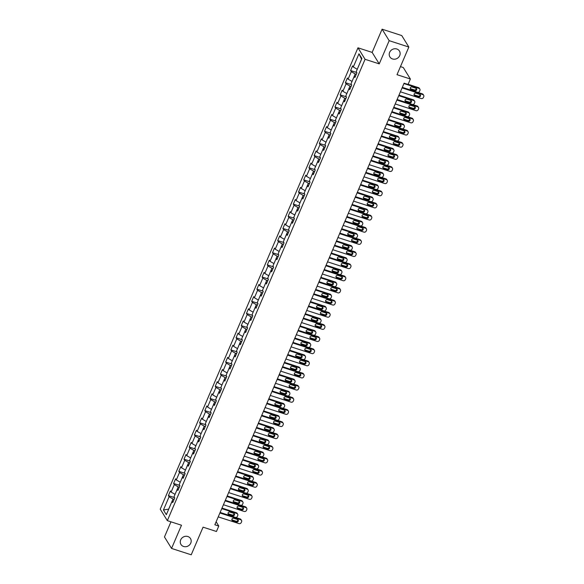 <?xml version="1.0" encoding="UTF-8"?>
<svg xmlns="http://www.w3.org/2000/svg" width="584" height="584" viewBox="0 0 584 584"><rect width="100%" height="100%" fill="white"/><g stroke="black" fill="none" stroke-linecap="round" stroke-linejoin="round"><path stroke-width="0.88" d="M187.858 536.514A5.606 5.095 -31.7 0 1 190.493 538.55A5.606 5.095 -31.7 0 1 189.8 544.646A5.606 5.095 -31.7 0 1 183.588 546.478A5.606 5.095 -31.7 0 1 180.96 544.441A5.606 5.095 -31.7 0 1 181.653 538.346A5.606 5.095 -31.7 0 1 187.858 536.514M396.813 48.998A5.606 5.095 -31.7 0 1 399.441 51.034A5.606 5.095 -31.7 0 1 398.748 57.13A5.606 5.095 -31.7 0 1 392.536 58.962A5.606 5.095 -31.7 0 1 389.908 56.925A5.606 5.095 -31.7 0 1 390.601 50.83A5.606 5.095 -31.7 0 1 396.813 48.998M170.951 521.819L164.462 536.959L171.55 548.434L191.223 554.8L203.071 527.162L216.445 531.491L218.781 526.038L216.138 521.76M357.977 47.815L160.242 509.175L167.331 520.651L365.073 59.298L357.977 47.815L372.147 52.399L379.235 63.875L389.178 40.676L382.089 29.2L372.147 52.399M382.089 29.2L401.755 35.566L408.851 47.041L397.003 74.679L410.377 79.008L403.288 67.532L400.456 66.612M389.178 40.676L408.851 47.041M173.251 501.349L172.017 501.466L172.718 502.598L174.718 497.926L174.017 496.794L177.222 489.319L177.923 490.45L179.923 485.779L179.222 484.647L182.427 477.179L183.128 478.311L185.128 473.639L184.427 472.507L187.632 465.032L188.333 466.163L190.333 461.491L189.639 460.36L192.837 452.885L193.538 454.016L195.538 449.344L194.844 448.213L198.042 440.738L198.743 441.876L200.743 437.204L200.049 436.073L203.247 428.598L203.947 429.729L205.955 425.057L205.254 423.926L208.459 416.45L209.152 417.582L211.16 412.91L210.459 411.778L213.664 404.303L214.357 405.435L216.365 400.77L215.664 399.631L218.869 392.163L219.562 393.295L221.57 388.623L220.869 387.491L224.073 380.016L224.774 381.148L226.774 376.476L226.074 375.344L229.278 367.869L229.979 369L231.979 364.328L231.279 363.197L234.483 355.722L235.184 356.861L237.184 352.188L236.483 351.057L239.688 343.582L240.389 344.713L242.389 340.041L241.688 338.91L244.893 331.435L245.594 332.566L247.594 327.894L246.893 326.763L250.098 319.287L250.799 320.419L252.799 315.754L252.098 314.615L255.303 307.147L256.004 308.279L258.004 303.607L257.303 302.476L260.508 295L261.209 296.132L263.209 291.46L262.508 290.328L265.713 282.853L266.413 283.985L268.414 279.313L267.72 278.181L270.918 270.713L271.618 271.845L273.619 267.173L272.925 266.041L276.123 258.566L276.823 259.697L278.823 255.026L278.13 253.894L281.327 246.419L282.028 247.55L284.036 242.878L283.335 241.747L286.54 234.272L287.233 235.41L289.241 230.738L288.54 229.607L291.744 222.132L292.438 223.263L294.445 218.591L293.745 217.46L296.949 209.984L297.643 211.116L299.65 206.444L298.95 205.312L302.154 197.837L302.855 198.969L304.855 194.304L304.154 193.165L307.359 185.697L308.06 186.829L310.06 182.157L309.359 181.025L312.564 173.55L313.265 174.682L315.265 170.01L314.564 168.878L317.769 161.403L318.47 162.535L320.47 157.862L319.769 156.731L322.974 149.256L323.675 150.395L325.675 145.723L324.974 144.591L328.179 137.116L328.88 138.247L330.88 133.575L330.179 132.444L333.384 124.969L334.084 126.1L336.085 121.428L335.384 120.297L338.589 112.822L339.289 113.953L341.29 109.288L340.589 108.15L343.793 100.682L344.494 101.813L346.494 97.141L345.801 96.01L348.998 88.534L349.699 89.666L351.699 84.994L351.006 83.862L354.203 76.387L354.904 77.519L356.904 72.847L356.211 71.715L361.883 58.48L358.97 53.765L361.547 59.137L357.255 69.277M172.017 501.466L166.345 514.701L163.432 509.985L169.105 496.75L168.404 495.619L174.514 497.597M358.97 53.765L353.298 66.999L352.597 65.868L350.597 70.54L351.291 71.671L348.093 79.147L347.392 78.015L345.392 82.687L346.086 83.819L342.888 91.294L342.188 90.162L340.18 94.834L340.881 95.966L337.676 103.441L336.983 102.302L334.975 106.974L335.676 108.106L332.471 115.581L331.778 114.449L329.77 119.121L330.471 120.253L327.266 127.728L326.573 126.597L324.565 131.269L325.266 132.4L322.061 139.875L321.361 138.744L319.36 143.408L320.061 144.547L316.856 152.015L316.156 150.884L314.156 155.556L314.856 156.687L311.652 164.162L310.951 163.031L308.951 167.703L309.651 168.834L306.447 176.31L305.746 175.178L303.746 179.85L304.447 180.982L301.242 188.449L300.541 187.318L298.541 191.99L299.242 193.121L296.037 200.597L295.336 199.465L293.336 204.137L294.037 205.269L290.832 212.744L290.131 211.612L288.131 216.284L288.832 217.416L285.627 224.891L284.926 223.76L282.926 228.424L283.627 229.563L280.422 237.031L279.721 235.899L277.721 240.572L278.415 241.703L275.217 249.178L274.517 248.047L272.516 252.719L273.21 253.85L270.012 261.325L269.312 260.194L267.311 264.866L268.005 265.997L264.808 273.465L264.107 272.334L262.099 277.006L262.8 278.137L259.595 285.613L258.902 284.481L256.894 289.153L257.595 290.284L254.39 297.76L253.697 296.628L251.689 301.3L252.39 302.432L249.186 309.907L248.492 308.768L246.484 313.44L247.185 314.572L243.981 322.047L243.28 320.915L241.28 325.587L241.98 326.719L238.776 334.194L238.075 333.062L236.075 337.734L236.776 338.866L233.571 346.341L232.87 345.21L230.87 349.874L231.571 351.013L228.366 358.481L227.665 357.35L225.665 362.022L226.366 363.153L223.161 370.628L222.46 369.497L220.46 374.169L221.161 375.3L217.956 382.776L217.255 381.644L215.255 386.316L215.956 387.447L212.751 394.923L212.05 393.784L210.05 398.456L210.751 399.587L207.546 407.063L206.846 405.931L204.845 410.603L205.546 411.735L202.341 419.21L201.641 418.078L199.64 422.75L200.341 423.882L197.137 431.357L196.436 430.226L194.436 434.89L195.129 436.029L191.932 443.497L191.231 442.365L189.231 447.037L189.924 448.169L186.727 455.644L186.026 454.513L184.026 459.185L184.719 460.316L181.514 467.791L180.821 466.66L178.813 471.332L179.514 472.463L176.31 479.931L175.616 478.8L173.609 483.472L174.309 484.603L171.105 492.078L170.411 490.947L168.404 495.619M410.377 79.008L408.041 84.461L404.106 83.183L214.846 524.768L218.781 526.038M175.069 494.356L178.222 486.866L179.31 487.217M178.456 489.202L177.222 489.319M171.105 492.078L175.025 494.341M174.309 484.603L178.222 486.866M180.273 482.209L183.427 474.719L184.515 475.069M183.661 477.062L182.427 477.179M176.31 479.931L180.23 482.194M179.514 472.463L183.427 474.719M185.478 470.062L188.632 462.572L189.72 462.929M188.866 464.915L187.632 465.032M181.514 467.791L185.435 470.047M184.719 460.316L188.632 462.572M190.683 457.922L193.844 450.432L194.925 450.782M194.071 452.768L192.837 452.885M186.727 455.644L190.639 457.907M189.924 448.169L193.844 450.432M195.888 445.774L199.049 438.285L200.129 438.635M199.275 440.628L198.042 440.738M191.932 443.497L195.844 445.76M195.129 436.029L199.049 438.285M201.093 433.627L204.254 426.137L205.334 426.488M204.488 428.481L203.247 428.598M197.137 431.357L201.049 433.613M200.341 423.882L204.254 426.137M206.298 421.48L209.459 413.998L210.539 414.348M209.692 416.334L208.459 416.45M202.341 419.21L206.254 421.466M205.546 411.735L209.459 413.998M211.503 409.34L214.664 401.85L215.744 402.201M214.897 404.194L213.664 404.303M207.546 407.063L211.459 409.326M210.751 399.587L214.664 401.85M216.708 397.193L219.869 389.703L220.956 390.054M220.102 392.046L218.869 392.163M212.751 394.923L216.664 397.178M215.956 387.447L219.869 389.703M221.913 385.046L225.074 377.556L226.161 377.914M225.307 379.899L224.073 380.016M217.956 382.776L221.869 385.031M221.161 375.3L225.074 377.556M227.118 372.906L230.278 365.416L231.366 365.767M230.512 367.752L229.278 367.869M223.161 370.628L227.074 372.891M226.366 363.153L230.278 365.416M232.322 360.759L235.483 353.269L236.571 353.619M235.717 355.612L234.483 355.722M228.366 358.481L232.279 360.744M231.571 351.013L235.483 353.269M237.527 348.611L240.688 341.122L241.776 341.472M240.922 343.465L239.688 343.582M233.571 346.341L237.484 348.597M236.776 338.866L240.688 341.122M242.74 336.464L245.893 328.982L246.981 329.332M246.127 331.318L244.893 331.435M238.776 334.194L242.688 336.45M241.98 326.719L245.893 328.982M247.944 324.324L251.098 316.835L252.186 317.185M251.332 319.178L250.098 319.287M243.981 322.047L247.893 324.31M247.185 314.572L251.098 316.835M253.149 312.177L256.303 304.687L257.391 305.038M256.537 307.031L255.303 307.147M249.186 309.907L253.098 312.163M252.39 302.432L256.303 304.687M258.354 300.03L261.508 292.548L262.596 292.898M261.741 294.883L260.508 295M254.39 297.76L258.31 300.015M257.595 290.284L261.508 292.548M263.559 287.89L266.713 280.4L267.8 280.751M266.946 282.736L265.713 282.853M259.595 285.613L263.515 287.875M262.8 278.137L266.713 280.4M268.764 275.743L271.918 268.253L273.005 268.603M272.151 270.596L270.918 270.713M264.808 273.465L268.72 275.728M268.005 265.997L271.918 268.253M273.969 263.596L277.13 256.106L278.21 256.464M277.356 258.449L276.123 258.566M270.012 261.325L273.925 263.581M273.21 253.85L277.13 256.106M279.174 251.456L282.335 243.966L283.415 244.316M282.568 246.302L281.327 246.419M275.217 249.178L279.13 251.441M278.415 241.703L282.335 243.966M284.379 239.309L287.54 231.819L288.62 232.169M287.773 234.162L286.54 234.272M280.422 237.031L284.335 239.294M283.627 229.563L287.54 231.819M289.584 227.161L292.745 219.672L293.825 220.022M292.978 222.015L291.744 222.132M285.627 224.891L289.54 227.147M288.832 217.416L292.745 219.672M294.789 215.014L297.95 207.532L299.037 207.882M298.183 209.868L296.949 209.984M290.832 212.744L294.745 215M294.037 205.269L297.95 207.532M299.993 202.874L303.154 195.384L304.242 195.735M303.388 197.728L302.154 197.837M296.037 200.597L299.95 202.86M299.242 193.121L303.154 195.384M305.198 190.727L308.359 183.237L309.447 183.588M308.593 185.581L307.359 185.697M301.242 188.449L305.155 190.713M304.447 180.982L308.359 183.237M310.403 178.58L313.564 171.09L314.652 171.448M313.798 173.433L312.564 173.55M306.447 176.31L310.359 178.565M309.651 168.834L313.564 171.09M315.608 166.44L318.769 158.95L319.857 159.301M319.003 161.286L317.769 161.403M311.652 164.162L315.564 166.425M314.856 156.687L318.769 158.95M320.82 154.293L323.974 146.803L325.062 147.153M324.208 149.146L322.974 149.256M316.856 152.015L320.769 154.278M320.061 144.547L323.974 146.803M326.025 142.146L329.179 134.656L330.267 135.006M329.412 136.999L328.179 137.116M322.061 139.875L325.974 142.131M325.266 132.4L329.179 134.656M331.23 129.998L334.384 122.516L335.471 122.866M334.617 124.852L333.384 124.969M327.266 127.728L331.179 129.984M330.471 120.253L334.384 122.516M336.435 117.858L339.589 110.369L340.676 110.719M339.822 112.712L338.589 112.822M332.471 115.581L336.391 117.844M335.676 108.106L339.589 110.369M341.64 105.711L344.794 98.222L345.881 98.572M345.027 100.565L343.793 100.682M337.676 103.441L341.596 105.697M340.881 95.966L344.794 98.222M346.845 93.564L349.998 86.082L351.086 86.432M350.232 88.418L348.998 88.534M342.888 91.294L346.801 93.549M346.086 83.819L349.998 86.082M352.05 81.424L355.211 73.934L356.291 74.285M355.437 76.27L354.203 76.387M348.093 79.147L352.006 81.41M351.291 71.671L355.211 73.934M353.298 66.999L357.211 69.262M379.235 63.875L365.073 59.298M171.55 548.434L181.493 525.235L167.331 520.651M174.105 499.364L173.017 499.013L168.681 509.131L163.432 509.985M169.105 496.75L173.017 499.013M350.597 70.54L356.7 72.518M345.392 82.687L351.495 84.665M340.18 94.834L346.29 96.805M334.975 106.974L341.085 108.953M329.77 119.121L335.88 121.1M324.565 131.269L330.675 133.247M319.36 143.408L325.471 145.387M314.156 155.556L320.266 157.534M308.951 167.703L315.061 169.681M303.746 179.85L309.856 181.821M298.541 191.99L304.651 193.968M293.336 204.137L299.446 206.116M288.131 216.284L294.241 218.255M282.926 228.424L289.036 230.403M277.721 240.572L283.824 242.55M272.516 252.719L278.619 254.697M267.311 264.866L273.414 266.837M262.099 277.006L268.209 278.984M256.894 289.153L263.004 291.131M251.689 301.3L257.799 303.271M246.484 313.44L252.595 315.418M241.28 325.587L247.39 327.566M236.075 337.734L242.185 339.713M230.87 349.874L236.98 351.853M225.665 362.022L231.775 364M220.46 374.169L226.57 376.147M215.255 386.316L221.365 388.287M210.05 398.456L216.16 400.434M204.845 410.603L210.955 412.581M199.64 422.75L205.743 424.721M194.436 434.89L200.538 436.869M189.231 447.037L195.333 449.016M184.026 459.185L190.128 461.163M178.813 471.332L184.924 473.303M173.609 483.472L179.719 485.45M402.084 87.914L422.852 94.63A1.752 1.591 148.3 0 1 423.758 96.696L423.422 97.477A1.752 1.591 148.3 0 1 421.181 98.528L400.412 91.805M423.67 95.265L423.196 94.491A1.752 1.591 -31.7 0 0 422.371 93.856L402.318 87.366M419.721 94.418A1.402 1.277 -31.7 0 1 420.203 96.448A1.402 1.277 -31.7 0 1 418.648 96.907L414.874 95.688A1.402 1.277 -31.7 0 1 414.384 93.652A1.402 1.277 -31.7 0 1 415.939 93.192L419.721 94.418M420.057 94.586A1.402 1.277 -31.7 0 1 418.173 96.134L414.392 94.907A1.402 1.277 -31.7 0 1 414.056 94.739M403.953 83.556L419.02 88.425L418.538 87.651A1.752 1.591 -31.7 0 1 419.363 88.286L419.845 89.067A1.752 1.591 148.3 0 0 419.02 88.425M408.121 84.278L418.538 87.651M410.224 88.534A1.402 1.277 148.3 0 0 410.559 88.702L414.341 89.929A1.402 1.277 148.3 0 0 416.224 88.381M415.888 88.213L412.107 86.987A1.402 1.277 148.3 0 0 410.384 88.972A1.402 1.277 148.3 0 0 411.041 89.483L414.815 90.703A1.402 1.277 148.3 0 0 416.545 88.724A1.402 1.277 148.3 0 0 415.888 88.213M417.874 92.403A1.752 1.591 148.3 0 0 419.589 91.272L419.925 90.491A1.752 1.591 148.3 0 0 419.845 89.067M396.879 100.054L417.648 106.777A1.752 1.591 148.3 0 1 418.553 108.843L418.217 109.624A1.752 1.591 148.3 0 1 415.976 110.668L395.207 103.952M418.465 107.412L417.991 106.638A1.752 1.591 -31.7 0 0 417.166 106.003L397.113 99.514M414.516 106.558A1.402 1.277 -31.7 0 1 414.998 108.595A1.402 1.277 -31.7 0 1 413.443 109.055L409.669 107.828A1.402 1.277 -31.7 0 1 409.18 105.799A1.402 1.277 -31.7 0 1 410.734 105.339L414.516 106.558M414.852 106.733A1.402 1.277 -31.7 0 1 412.968 108.274L409.187 107.055A1.402 1.277 -31.7 0 1 408.851 106.887M391.674 112.201L412.443 118.924A1.752 1.591 148.3 0 1 413.348 120.99L413.012 121.764A1.752 1.591 148.3 0 1 410.771 122.815L390.002 116.092M413.26 119.559L412.786 118.786A1.752 1.591 -31.7 0 0 411.961 118.143L391.908 111.653M409.304 118.705A1.402 1.277 -31.7 0 1 409.793 120.742A1.402 1.277 -31.7 0 1 408.238 121.195L404.464 119.975A1.402 1.277 -31.7 0 1 403.975 117.939A1.402 1.277 -31.7 0 1 405.53 117.486L409.304 118.705M409.647 118.873A1.402 1.277 -31.7 0 1 407.763 120.421L403.982 119.202A1.402 1.277 -31.7 0 1 403.646 119.026M398.748 95.696L413.815 100.572L413.333 99.798A1.752 1.591 -31.7 0 1 414.158 100.433L414.633 101.207A1.752 1.591 148.3 0 0 413.815 100.572M398.981 95.155L413.333 99.798M405.019 100.682A1.402 1.277 148.3 0 0 405.354 100.85L409.136 102.076A1.402 1.277 148.3 0 0 411.019 100.528M410.683 100.36L406.902 99.134A1.402 1.277 148.3 0 0 405.179 101.12A1.402 1.277 148.3 0 0 405.836 101.623L409.61 102.85A1.402 1.277 148.3 0 0 411.34 100.864A1.402 1.277 148.3 0 0 410.683 100.36M412.669 104.543A1.752 1.591 148.3 0 0 414.384 103.419L414.72 102.638A1.752 1.591 148.3 0 0 414.633 101.207M393.543 107.843L408.61 112.719L408.128 111.945A1.752 1.591 -31.7 0 1 408.953 112.581L409.428 113.354A1.752 1.591 148.3 0 0 408.61 112.719M393.777 107.295L408.128 111.945M399.814 112.829A1.402 1.277 148.3 0 0 400.149 112.997L403.931 114.216A1.402 1.277 148.3 0 0 405.814 112.675M405.471 112.5L401.697 111.281A1.402 1.277 148.3 0 0 399.974 113.26A1.402 1.277 148.3 0 0 400.631 113.77L404.405 114.997A1.402 1.277 148.3 0 0 406.135 113.011A1.402 1.277 148.3 0 0 405.471 112.5M407.464 116.691A1.752 1.591 148.3 0 0 409.18 115.566L409.515 114.785A1.752 1.591 148.3 0 0 409.428 113.354M386.469 124.348L407.238 131.064A1.752 1.591 148.3 0 1 408.143 133.13L407.807 133.911A1.752 1.591 148.3 0 1 405.566 134.962L384.798 128.239M408.055 131.707L407.581 130.925A1.752 1.591 -31.7 0 0 406.756 130.29L386.703 123.801M404.099 130.852A1.402 1.277 -31.7 0 1 404.588 132.882A1.402 1.277 -31.7 0 1 403.033 133.342L399.259 132.123A1.402 1.277 -31.7 0 1 398.77 130.086A1.402 1.277 -31.7 0 1 400.325 129.626L404.099 130.852M404.442 131.02A1.402 1.277 -31.7 0 1 402.551 132.568L398.777 131.342A1.402 1.277 -31.7 0 1 398.441 131.174M381.264 136.495L402.026 143.211A1.752 1.591 148.3 0 1 402.938 145.277L402.602 146.058A1.752 1.591 148.3 0 1 400.361 147.102L379.593 140.386M402.851 143.846L402.376 143.073A1.752 1.591 -31.7 0 0 401.551 142.438L381.498 135.948M398.894 143A1.402 1.277 -31.7 0 1 399.383 145.029A1.402 1.277 -31.7 0 1 397.828 145.489L394.054 144.263A1.402 1.277 -31.7 0 1 393.565 142.233A1.402 1.277 -31.7 0 1 395.12 141.773L398.894 143M399.237 143.168A1.402 1.277 -31.7 0 1 397.346 144.715L393.572 143.489A1.402 1.277 -31.7 0 1 393.229 143.321M376.059 148.635L396.821 155.359A1.752 1.591 148.3 0 1 397.733 157.424L397.397 158.206A1.752 1.591 148.3 0 1 395.156 159.25L374.388 152.526M397.646 155.994L397.171 155.22A1.752 1.591 -31.7 0 0 396.346 154.585L376.293 148.095M393.689 155.14A1.402 1.277 -31.7 0 1 394.178 157.176A1.402 1.277 -31.7 0 1 392.623 157.636L388.849 156.41A1.402 1.277 -31.7 0 1 388.36 154.38A1.402 1.277 -31.7 0 1 389.915 153.921L393.689 155.14M394.032 155.315A1.402 1.277 -31.7 0 1 392.141 156.855L388.367 155.636A1.402 1.277 -31.7 0 1 388.024 155.468M388.338 119.99L403.405 124.867L402.924 124.085A1.752 1.591 -31.7 0 1 403.748 124.72L404.223 125.502A1.752 1.591 148.3 0 0 403.405 124.867M388.572 119.443L402.924 124.085M394.609 124.969A1.402 1.277 148.3 0 0 394.945 125.144L398.726 126.363A1.402 1.277 148.3 0 0 400.609 124.815M400.266 124.647L396.492 123.428A1.402 1.277 148.3 0 0 394.769 125.407A1.402 1.277 148.3 0 0 395.426 125.918L399.201 127.137A1.402 1.277 148.3 0 0 400.931 125.158A1.402 1.277 148.3 0 0 400.266 124.647M402.259 128.838A1.752 1.591 148.3 0 0 403.975 127.706L404.31 126.932A1.752 1.591 148.3 0 0 404.223 125.502M383.133 132.13L398.2 137.006L397.719 136.233A1.752 1.591 -31.7 0 1 398.544 136.868L399.018 137.642A1.752 1.591 148.3 0 0 398.2 137.006M383.367 131.59L397.719 136.233M389.404 137.116A1.402 1.277 148.3 0 0 389.74 137.284L393.514 138.51A1.402 1.277 148.3 0 0 395.404 136.963M395.061 136.795L391.287 135.568A1.402 1.277 148.3 0 0 389.564 137.554A1.402 1.277 148.3 0 0 390.221 138.058L393.996 139.284A1.402 1.277 148.3 0 0 395.726 137.298A1.402 1.277 148.3 0 0 395.061 136.795M397.054 140.985A1.752 1.591 148.3 0 0 398.77 139.853L399.106 139.072A1.752 1.591 148.3 0 0 399.018 137.642M377.921 144.277L392.988 149.154L392.514 148.38A1.752 1.591 -31.7 0 1 393.339 149.015L393.813 149.789A1.752 1.591 148.3 0 0 392.988 149.154M378.155 143.73L392.514 148.38M384.192 149.263A1.402 1.277 148.3 0 0 384.535 149.431L388.309 150.65A1.402 1.277 148.3 0 0 390.2 149.11M389.856 148.935L386.082 147.715A1.402 1.277 148.3 0 0 384.352 149.694A1.402 1.277 148.3 0 0 385.017 150.205L388.791 151.431A1.402 1.277 148.3 0 0 390.514 149.446A1.402 1.277 148.3 0 0 389.856 148.935M391.849 153.125A1.752 1.591 148.3 0 0 393.565 152.001L393.901 151.22A1.752 1.591 148.3 0 0 393.813 149.789M370.847 160.782L391.616 167.506A1.752 1.591 148.3 0 1 392.521 169.572L392.192 170.345A1.752 1.591 148.3 0 1 389.951 171.397L369.183 164.673M392.441 168.141L391.959 167.36A1.752 1.591 -31.7 0 0 391.141 166.725L371.081 160.235M388.484 167.287A1.402 1.277 -31.7 0 1 388.973 169.323A1.402 1.277 -31.7 0 1 387.418 169.776L383.644 168.557A1.402 1.277 -31.7 0 1 383.155 166.52A1.402 1.277 -31.7 0 1 384.71 166.068L388.484 167.287M388.827 167.455A1.402 1.277 -31.7 0 1 386.936 169.002L383.162 167.783A1.402 1.277 -31.7 0 1 382.819 167.608M372.716 156.424L387.783 161.301L387.309 160.52A1.752 1.591 -31.7 0 1 388.134 161.162L388.608 161.936A1.752 1.591 148.3 0 0 387.783 161.301M372.95 155.877L387.309 160.52M378.987 161.403A1.402 1.277 148.3 0 0 379.33 161.578L383.104 162.797A1.402 1.277 148.3 0 0 384.995 161.25M384.652 161.082L380.877 159.863A1.402 1.277 148.3 0 0 379.147 161.841A1.402 1.277 148.3 0 0 379.812 162.352L383.586 163.571A1.402 1.277 148.3 0 0 385.309 161.593A1.402 1.277 148.3 0 0 384.652 161.082M386.644 165.272A1.752 1.591 148.3 0 0 388.36 164.141L388.696 163.367A1.752 1.591 148.3 0 0 388.608 161.936M365.642 172.93L386.411 179.646A1.752 1.591 148.3 0 1 387.316 181.712L386.988 182.493A1.752 1.591 148.3 0 1 384.746 183.537L363.978 176.821M387.236 180.281L386.754 179.507A1.752 1.591 -31.7 0 0 385.936 178.872L365.876 172.382M383.279 179.434A1.402 1.277 -31.7 0 1 383.768 181.463A1.402 1.277 -31.7 0 1 382.213 181.923L378.432 180.704A1.402 1.277 -31.7 0 1 377.95 178.667A1.402 1.277 -31.7 0 1 379.505 178.208L383.279 179.434M383.622 179.602A1.402 1.277 -31.7 0 1 381.732 181.149L377.957 179.923A1.402 1.277 -31.7 0 1 377.614 179.755M367.511 168.564L382.578 173.441L382.104 172.667A1.752 1.591 -31.7 0 1 382.921 173.302L383.403 174.083A1.752 1.591 148.3 0 0 382.578 173.441M367.745 168.024L382.104 172.667M373.782 173.55A1.402 1.277 148.3 0 0 374.125 173.718L377.899 174.945A1.402 1.277 148.3 0 0 379.79 173.397M379.447 173.229L375.673 172.003A1.402 1.277 148.3 0 0 373.942 173.988A1.402 1.277 148.3 0 0 374.607 174.499L378.381 175.718A1.402 1.277 148.3 0 0 380.104 173.74A1.402 1.277 148.3 0 0 379.447 173.229M381.44 177.419A1.752 1.591 148.3 0 0 383.155 176.288L383.484 175.507A1.752 1.591 148.3 0 0 383.403 174.083M360.438 185.07L381.206 191.793A1.752 1.591 148.3 0 1 382.111 193.859L381.783 194.64A1.752 1.591 148.3 0 1 379.542 195.684L358.773 188.968M382.031 192.428L381.549 191.654A1.752 1.591 -31.7 0 0 380.731 191.019L360.671 184.529M378.074 191.574A1.402 1.277 -31.7 0 1 378.556 193.611A1.402 1.277 -31.7 0 1 377.009 194.071L373.227 192.844A1.402 1.277 -31.7 0 1 372.745 190.815A1.402 1.277 -31.7 0 1 374.3 190.355L378.074 191.574M378.417 191.749A1.402 1.277 -31.7 0 1 376.527 193.289L372.753 192.07A1.402 1.277 -31.7 0 1 372.409 191.902M362.306 180.712L377.374 185.588L376.899 184.814A1.752 1.591 -31.7 0 1 377.717 185.449L378.198 186.223A1.752 1.591 148.3 0 0 377.374 185.588M362.54 180.171L376.899 184.814M368.577 185.697A1.402 1.277 148.3 0 0 368.92 185.865L372.694 187.092A1.402 1.277 148.3 0 0 374.585 185.544M374.242 185.369L370.468 184.15A1.402 1.277 148.3 0 0 368.738 186.135A1.402 1.277 148.3 0 0 369.395 186.639L373.176 187.866A1.402 1.277 148.3 0 0 374.899 185.88A1.402 1.277 148.3 0 0 374.242 185.369M376.235 189.559A1.752 1.591 148.3 0 0 377.95 188.435L378.279 187.654A1.752 1.591 148.3 0 0 378.198 186.223M355.233 197.217L376.001 203.94A1.752 1.591 148.3 0 1 376.906 206.006L376.578 206.78A1.752 1.591 148.3 0 1 374.337 207.831L353.568 201.108M376.826 204.575L376.344 203.801A1.752 1.591 -31.7 0 0 375.527 203.159L355.466 196.669M372.869 203.721A1.402 1.277 -31.7 0 1 373.351 205.758A1.402 1.277 -31.7 0 1 371.804 206.21L368.022 204.991A1.402 1.277 -31.7 0 1 367.54 202.955A1.402 1.277 -31.7 0 1 369.095 202.502L372.869 203.721M373.212 203.889A1.402 1.277 -31.7 0 1 371.322 205.437L367.548 204.218A1.402 1.277 -31.7 0 1 367.205 204.042M357.101 192.859L372.169 197.735L371.694 196.961A1.752 1.591 -31.7 0 1 372.512 197.596L372.993 198.37A1.752 1.591 148.3 0 0 372.169 197.735M357.335 192.311L371.694 196.961M363.372 197.837A1.402 1.277 148.3 0 0 363.715 198.012L367.489 199.232A1.402 1.277 148.3 0 0 369.38 197.684M369.037 197.516L365.263 196.297A1.402 1.277 148.3 0 0 363.533 198.275A1.402 1.277 148.3 0 0 364.19 198.786L367.971 200.005A1.402 1.277 148.3 0 0 369.694 198.027A1.402 1.277 148.3 0 0 369.037 197.516M371.03 201.706A1.752 1.591 148.3 0 0 372.745 200.575L373.074 199.801A1.752 1.591 148.3 0 0 372.993 198.37M350.028 209.364L370.796 216.08A1.752 1.591 148.3 0 1 371.701 218.146L371.373 218.927A1.752 1.591 148.3 0 1 369.132 219.978L348.363 213.255M371.621 216.722L371.139 215.941A1.752 1.591 -31.7 0 0 370.314 215.306L350.261 208.816M367.664 215.868A1.402 1.277 -31.7 0 1 368.146 217.898A1.402 1.277 -31.7 0 1 366.599 218.358L362.817 217.138A1.402 1.277 -31.7 0 1 362.336 215.102A1.402 1.277 -31.7 0 1 363.89 214.642L367.664 215.868M368 216.036A1.402 1.277 -31.7 0 1 366.117 217.584L362.343 216.357A1.402 1.277 -31.7 0 1 362 216.189M351.897 205.006L366.964 209.875L366.489 209.101A1.752 1.591 -31.7 0 1 367.307 209.736L367.789 210.517A1.752 1.591 148.3 0 0 366.964 209.875M352.13 204.458L366.489 209.101M358.167 209.984A1.402 1.277 148.3 0 0 358.51 210.16L362.284 211.379A1.402 1.277 148.3 0 0 364.175 209.831M363.832 209.663L360.058 208.437A1.402 1.277 148.3 0 0 358.328 210.422A1.402 1.277 148.3 0 0 358.985 210.933L362.766 212.153A1.402 1.277 148.3 0 0 364.489 210.174A1.402 1.277 148.3 0 0 363.832 209.663M365.825 213.853A1.752 1.591 148.3 0 0 367.54 212.722L367.869 211.948A1.752 1.591 148.3 0 0 367.789 210.517M344.823 221.504L365.591 228.227A1.752 1.591 148.3 0 1 366.497 230.293L366.161 231.074A1.752 1.591 148.3 0 1 363.92 232.118L343.158 225.402M366.416 228.862L365.934 228.088A1.752 1.591 -31.7 0 0 365.109 227.453L345.056 220.964M362.46 228.008A1.402 1.277 -31.7 0 1 362.941 230.045A1.402 1.277 -31.7 0 1 361.394 230.505L357.612 229.278A1.402 1.277 -31.7 0 1 357.131 227.249A1.402 1.277 -31.7 0 1 358.678 226.789L362.46 228.008M362.795 228.183A1.402 1.277 -31.7 0 1 360.912 229.731L357.138 228.505A1.402 1.277 -31.7 0 1 356.795 228.337M346.692 217.146L361.759 222.022L361.277 221.248A1.752 1.591 -31.7 0 1 362.102 221.883L362.584 222.657A1.752 1.591 148.3 0 0 361.759 222.022M346.925 216.606L361.277 221.248M352.962 222.132A1.402 1.277 148.3 0 0 353.305 222.3L357.079 223.526A1.402 1.277 148.3 0 0 358.963 221.978M358.627 221.811L354.853 220.584A1.402 1.277 148.3 0 0 353.123 222.57A1.402 1.277 148.3 0 0 353.78 223.073L357.561 224.3A1.402 1.277 148.3 0 0 359.284 222.314A1.402 1.277 148.3 0 0 358.627 221.811M360.62 226.001A1.752 1.591 148.3 0 0 362.336 224.869L362.664 224.088A1.752 1.591 148.3 0 0 362.584 222.657M339.618 233.651L360.386 240.374A1.752 1.591 148.3 0 1 361.292 242.44L360.956 243.214A1.752 1.591 148.3 0 1 358.715 244.265L337.953 237.542M361.211 241.009L360.729 240.236A1.752 1.591 -31.7 0 0 359.905 239.601L339.851 233.111M357.255 240.155A1.402 1.277 -31.7 0 1 357.736 242.192A1.402 1.277 -31.7 0 1 356.189 242.645L352.407 241.426A1.402 1.277 -31.7 0 1 351.926 239.389A1.402 1.277 -31.7 0 1 353.473 238.936L357.255 240.155M357.591 240.323A1.402 1.277 -31.7 0 1 355.707 241.871L351.933 240.652A1.402 1.277 -31.7 0 1 351.59 240.477M341.487 229.293L356.554 234.169L356.072 233.396A1.752 1.591 -31.7 0 1 356.897 234.031L357.379 234.804A1.752 1.591 148.3 0 0 356.554 234.169M341.72 228.746L356.072 233.396M347.757 234.279A1.402 1.277 148.3 0 0 348.101 234.447L351.875 235.666A1.402 1.277 148.3 0 0 353.758 234.126M353.422 233.95L349.641 232.731A1.402 1.277 148.3 0 0 347.918 234.71A1.402 1.277 148.3 0 0 348.575 235.221L352.356 236.447A1.402 1.277 148.3 0 0 354.079 234.461A1.402 1.277 148.3 0 0 353.422 233.95M355.408 238.141A1.752 1.591 148.3 0 0 357.123 237.016L357.459 236.235A1.752 1.591 148.3 0 0 357.379 234.804M334.413 245.798L355.181 252.514A1.752 1.591 148.3 0 1 356.087 254.588L355.751 255.361A1.752 1.591 148.3 0 1 353.51 256.412L332.741 249.689M356.006 253.157L355.525 252.376A1.752 1.591 -31.7 0 0 354.7 251.74L334.647 245.251M352.05 252.303A1.402 1.277 -31.7 0 1 352.532 254.332A1.402 1.277 -31.7 0 1 350.977 254.792L347.203 253.573A1.402 1.277 -31.7 0 1 346.721 251.536A1.402 1.277 -31.7 0 1 348.268 251.076L352.05 252.303M352.386 252.471A1.402 1.277 -31.7 0 1 350.502 254.018L346.721 252.799A1.402 1.277 -31.7 0 1 346.385 252.624M336.282 241.44L351.349 246.317L350.867 245.536A1.752 1.591 -31.7 0 1 351.692 246.178L352.174 246.952A1.752 1.591 148.3 0 0 351.349 246.317M336.515 240.893L350.867 245.536M342.553 246.419A1.402 1.277 148.3 0 0 342.888 246.594L346.67 247.813A1.402 1.277 148.3 0 0 348.553 246.266M348.217 246.098L344.436 244.878A1.402 1.277 148.3 0 0 342.713 246.857A1.402 1.277 148.3 0 0 343.37 247.368L347.144 248.587A1.402 1.277 148.3 0 0 348.874 246.609A1.402 1.277 148.3 0 0 348.217 246.098M350.203 250.288A1.752 1.591 148.3 0 0 351.918 249.156L352.254 248.382A1.752 1.591 148.3 0 0 352.174 246.952M329.208 257.946L349.977 264.661A1.752 1.591 148.3 0 1 350.882 266.727L350.546 267.508A1.752 1.591 148.3 0 1 348.305 268.552L327.536 261.836M350.801 265.297L350.32 264.523A1.752 1.591 -31.7 0 0 349.495 263.888L329.442 257.398M346.845 264.45A1.402 1.277 -31.7 0 1 347.327 266.479A1.402 1.277 -31.7 0 1 345.772 266.939L341.998 265.713A1.402 1.277 -31.7 0 1 341.516 263.683A1.402 1.277 -31.7 0 1 343.063 263.223L346.845 264.45M347.181 264.618A1.402 1.277 -31.7 0 1 345.297 266.165L341.516 264.939A1.402 1.277 -31.7 0 1 341.18 264.771M331.077 253.58L346.144 258.457L345.662 257.683A1.752 1.591 -31.7 0 1 346.487 258.318L346.969 259.092A1.752 1.591 148.3 0 0 346.144 258.457M331.31 253.04L345.662 257.683M337.348 258.566A1.402 1.277 148.3 0 0 337.683 258.734L341.465 259.96A1.402 1.277 148.3 0 0 343.348 258.413M343.012 258.245L339.231 257.018A1.402 1.277 148.3 0 0 337.508 259.004A1.402 1.277 148.3 0 0 338.165 259.515L341.939 260.734A1.402 1.277 148.3 0 0 343.669 258.748A1.402 1.277 148.3 0 0 343.012 258.245M344.998 262.435A1.752 1.591 148.3 0 0 346.714 261.303L347.049 260.522A1.752 1.591 148.3 0 0 346.969 259.092M324.003 270.085L344.772 276.809A1.752 1.591 148.3 0 1 345.677 278.875L345.341 279.656A1.752 1.591 148.3 0 1 343.1 280.7L322.332 273.984M345.589 277.444L345.115 276.67A1.752 1.591 -31.7 0 0 344.29 276.035L324.237 269.545M341.64 276.59A1.402 1.277 -31.7 0 1 342.122 278.626A1.402 1.277 -31.7 0 1 340.567 279.086L336.793 277.86A1.402 1.277 -31.7 0 1 336.304 275.831A1.402 1.277 -31.7 0 1 337.859 275.371L341.64 276.59M341.976 276.765A1.402 1.277 -31.7 0 1 340.092 278.305L336.311 277.086A1.402 1.277 -31.7 0 1 335.975 276.918M325.872 265.727L340.939 270.604L340.457 269.83A1.752 1.591 -31.7 0 1 341.282 270.465L341.764 271.239A1.752 1.591 148.3 0 0 340.939 270.604M326.106 265.18L340.457 269.83M332.143 270.713A1.402 1.277 148.3 0 0 332.478 270.881L336.26 272.1A1.402 1.277 148.3 0 0 338.143 270.56M337.808 270.385L334.026 269.166A1.402 1.277 148.3 0 0 332.303 271.151A1.402 1.277 148.3 0 0 332.96 271.655L336.734 272.881A1.402 1.277 148.3 0 0 338.464 270.896A1.402 1.277 148.3 0 0 337.808 270.385M339.793 274.575A1.752 1.591 148.3 0 0 341.509 273.451L341.844 272.67A1.752 1.591 148.3 0 0 341.764 271.239M318.798 282.233L339.567 288.956A1.752 1.591 148.3 0 1 340.472 291.022L340.136 291.796A1.752 1.591 148.3 0 1 337.895 292.847L317.127 286.123M340.384 289.591L339.91 288.817A1.752 1.591 -31.7 0 0 339.085 288.175L319.032 281.685M336.435 288.737A1.402 1.277 -31.7 0 1 336.917 290.774A1.402 1.277 -31.7 0 1 335.362 291.226L331.588 290.007A1.402 1.277 -31.7 0 1 331.099 287.97A1.402 1.277 -31.7 0 1 332.654 287.518L336.435 288.737M336.771 288.905A1.402 1.277 -31.7 0 1 334.887 290.452L331.106 289.233A1.402 1.277 -31.7 0 1 330.77 289.058M320.667 277.874L335.734 282.751L335.252 281.97A1.752 1.591 -31.7 0 1 336.077 282.612L336.552 283.386A1.752 1.591 148.3 0 0 335.734 282.751M320.901 277.327L335.252 281.97M326.938 282.853A1.402 1.277 148.3 0 0 327.274 283.028L331.055 284.247A1.402 1.277 148.3 0 0 332.938 282.7M332.603 282.532L328.821 281.313A1.402 1.277 148.3 0 0 327.098 283.291A1.402 1.277 148.3 0 0 327.755 283.802L331.529 285.021A1.402 1.277 148.3 0 0 333.26 283.043A1.402 1.277 148.3 0 0 332.603 282.532M334.588 286.722A1.752 1.591 148.3 0 0 336.304 285.591L336.639 284.817A1.752 1.591 148.3 0 0 336.552 283.386M313.593 294.38L334.362 301.096A1.752 1.591 148.3 0 1 335.267 303.162L334.931 303.943A1.752 1.591 148.3 0 1 332.69 304.994L311.922 298.271M335.179 301.731L334.705 300.957A1.752 1.591 -31.7 0 0 333.88 300.322L313.827 293.832M331.223 300.884A1.402 1.277 -31.7 0 1 331.712 302.913A1.402 1.277 -31.7 0 1 330.157 303.373L326.383 302.154A1.402 1.277 -31.7 0 1 325.894 300.118A1.402 1.277 -31.7 0 1 327.449 299.658L331.223 300.884M331.566 301.052A1.402 1.277 -31.7 0 1 329.683 302.6L325.901 301.373A1.402 1.277 -31.7 0 1 325.565 301.205M315.462 290.022L330.529 294.891L330.048 294.117A1.752 1.591 -31.7 0 1 330.873 294.752L331.347 295.533A1.752 1.591 148.3 0 0 330.529 294.891M315.696 289.474L330.048 294.117M321.733 295A1.402 1.277 148.3 0 0 322.069 295.168L325.85 296.395A1.402 1.277 148.3 0 0 327.733 294.847M327.39 294.679L323.616 293.453A1.402 1.277 148.3 0 0 321.893 295.438A1.402 1.277 148.3 0 0 322.55 295.949L326.325 297.168A1.402 1.277 148.3 0 0 328.055 295.19A1.402 1.277 148.3 0 0 327.39 294.679M329.383 298.869A1.752 1.591 148.3 0 0 331.099 297.738L331.435 296.957A1.752 1.591 148.3 0 0 331.347 295.533M308.388 306.52L329.157 313.243A1.752 1.591 148.3 0 1 330.062 315.309L329.726 316.09A1.752 1.591 148.3 0 1 327.485 317.134L306.717 310.418M329.975 313.878L329.5 313.104A1.752 1.591 -31.7 0 0 328.675 312.469L308.622 305.979M326.018 313.024A1.402 1.277 -31.7 0 1 326.507 315.061A1.402 1.277 -31.7 0 1 324.952 315.521L321.178 314.294A1.402 1.277 -31.7 0 1 320.689 312.265A1.402 1.277 -31.7 0 1 322.244 311.805L326.018 313.024M326.361 313.199A1.402 1.277 -31.7 0 1 324.47 314.739L320.696 313.52A1.402 1.277 -31.7 0 1 320.361 313.353M310.257 302.162L325.325 307.038L324.843 306.264A1.752 1.591 -31.7 0 1 325.668 306.899L326.142 307.673A1.752 1.591 148.3 0 0 325.325 307.038M310.491 301.621L324.843 306.264M316.528 307.147A1.402 1.277 148.3 0 0 316.864 307.315L320.645 308.542A1.402 1.277 148.3 0 0 322.529 306.994M322.185 306.826L318.411 305.6A1.402 1.277 148.3 0 0 316.689 307.586A1.402 1.277 148.3 0 0 317.346 308.089L321.12 309.316A1.402 1.277 148.3 0 0 322.85 307.33A1.402 1.277 148.3 0 0 322.185 306.826M324.178 311.009A1.752 1.591 148.3 0 0 325.894 309.885L326.23 309.104A1.752 1.591 148.3 0 0 326.142 307.673M303.184 318.667L323.945 325.39A1.752 1.591 148.3 0 1 324.857 327.456L324.522 328.23A1.752 1.591 148.3 0 1 322.28 329.281L301.512 322.558M324.77 326.025L324.295 325.252A1.752 1.591 -31.7 0 0 323.47 324.609L303.417 318.119M320.813 325.171A1.402 1.277 -31.7 0 1 321.302 327.208A1.402 1.277 -31.7 0 1 319.747 327.661L315.973 326.441A1.402 1.277 -31.7 0 1 315.484 324.405A1.402 1.277 -31.7 0 1 317.039 323.952L320.813 325.171M321.156 325.339A1.402 1.277 -31.7 0 1 319.266 326.887L315.491 325.668A1.402 1.277 -31.7 0 1 315.148 325.492M305.052 314.309L320.12 319.185L319.638 318.411A1.752 1.591 -31.7 0 1 320.463 319.046L320.937 319.82A1.752 1.591 148.3 0 0 320.12 319.185M305.286 313.761L319.638 318.411M311.323 319.295A1.402 1.277 148.3 0 0 311.659 319.463L315.433 320.682A1.402 1.277 148.3 0 0 317.324 319.141M316.981 318.966L313.207 317.747A1.402 1.277 148.3 0 0 311.484 319.725A1.402 1.277 148.3 0 0 312.141 320.236L315.915 321.463A1.402 1.277 148.3 0 0 317.645 319.477A1.402 1.277 148.3 0 0 316.981 318.966M318.974 323.156A1.752 1.591 148.3 0 0 320.689 322.032L321.025 321.251A1.752 1.591 148.3 0 0 320.937 319.82M297.979 330.814L318.74 337.53A1.752 1.591 148.3 0 1 319.652 339.596L319.317 340.377A1.752 1.591 148.3 0 1 317.076 341.428L296.307 334.705M319.565 338.173L319.09 337.391A1.752 1.591 -31.7 0 0 318.265 336.756L298.212 330.267M315.608 337.318A1.402 1.277 -31.7 0 1 316.097 339.348A1.402 1.277 -31.7 0 1 314.542 339.808L310.768 338.589A1.402 1.277 -31.7 0 1 310.279 336.552A1.402 1.277 -31.7 0 1 311.834 336.092L315.608 337.318M315.951 337.486A1.402 1.277 -31.7 0 1 314.061 339.034L310.286 337.808A1.402 1.277 -31.7 0 1 309.943 337.64M299.847 326.456L314.907 331.332L314.433 330.551A1.752 1.591 -31.7 0 1 315.258 331.186L315.732 331.967A1.752 1.591 148.3 0 0 314.907 331.332M300.081 325.909L314.433 330.551M306.111 331.435A1.402 1.277 148.3 0 0 306.454 331.61L310.228 332.829A1.402 1.277 148.3 0 0 312.119 331.281M311.776 331.113L308.002 329.894A1.402 1.277 148.3 0 0 306.272 331.873A1.402 1.277 148.3 0 0 306.936 332.384L310.71 333.603A1.402 1.277 148.3 0 0 312.433 331.624A1.402 1.277 148.3 0 0 311.776 331.113M313.769 335.304A1.752 1.591 148.3 0 0 315.484 334.172L315.82 333.398A1.752 1.591 148.3 0 0 315.732 331.967M292.767 342.961L313.535 349.677A1.752 1.591 148.3 0 1 314.447 351.743L314.112 352.524A1.752 1.591 148.3 0 1 311.871 353.568L291.102 346.852M314.36 350.312L313.878 349.539A1.752 1.591 -31.7 0 0 313.06 348.904L293 342.414M310.403 349.466A1.402 1.277 -31.7 0 1 310.892 351.495A1.402 1.277 -31.7 0 1 309.337 351.955L305.563 350.728A1.402 1.277 -31.7 0 1 305.074 348.699A1.402 1.277 -31.7 0 1 306.629 348.239L310.403 349.466M310.746 349.633A1.402 1.277 -31.7 0 1 308.856 351.181L305.082 349.955A1.402 1.277 -31.7 0 1 304.738 349.787M294.635 338.596L309.702 343.472L309.228 342.698A1.752 1.591 -31.7 0 1 310.053 343.334L310.527 344.107A1.752 1.591 148.3 0 0 309.702 343.472M294.869 338.056L309.228 342.698M300.906 343.582A1.402 1.277 148.3 0 0 301.249 343.75L305.023 344.976A1.402 1.277 148.3 0 0 306.914 343.428M306.571 343.261L302.797 342.034A1.402 1.277 148.3 0 0 301.067 344.02A1.402 1.277 148.3 0 0 301.731 344.531L305.505 345.75A1.402 1.277 148.3 0 0 307.228 343.764A1.402 1.277 148.3 0 0 306.571 343.261M308.564 347.451A1.752 1.591 148.3 0 0 310.279 346.319L310.615 345.538A1.752 1.591 148.3 0 0 310.527 344.107M287.562 355.101L308.33 361.825A1.752 1.591 148.3 0 1 309.235 363.89L308.907 364.671A1.752 1.591 148.3 0 1 306.666 365.715L285.897 358.992M309.155 362.46L308.673 361.686A1.752 1.591 -31.7 0 0 307.856 361.051L287.795 354.561M305.198 361.606A1.402 1.277 -31.7 0 1 305.688 363.642A1.402 1.277 -31.7 0 1 304.133 364.102L300.351 362.876A1.402 1.277 -31.7 0 1 299.869 360.846A1.402 1.277 -31.7 0 1 301.424 360.386L305.198 361.606M305.541 361.781A1.402 1.277 -31.7 0 1 303.651 363.321L299.877 362.102A1.402 1.277 -31.7 0 1 299.534 361.934M289.43 350.743L304.498 355.619L304.023 354.846A1.752 1.591 -31.7 0 1 304.841 355.481L305.322 356.255A1.752 1.591 148.3 0 0 304.498 355.619M289.664 350.196L304.023 354.846M295.701 355.729A1.402 1.277 148.3 0 0 296.044 355.897L299.818 357.116A1.402 1.277 148.3 0 0 301.709 355.576M301.366 355.401L297.592 354.181A1.402 1.277 148.3 0 0 295.862 356.16A1.402 1.277 148.3 0 0 296.526 356.671L300.3 357.897A1.402 1.277 148.3 0 0 302.023 355.911A1.402 1.277 148.3 0 0 301.366 355.401M303.359 359.591A1.752 1.591 148.3 0 0 305.074 358.466L305.403 357.685A1.752 1.591 148.3 0 0 305.322 356.255M282.357 367.248L303.125 373.972A1.752 1.591 148.3 0 1 304.03 376.038L303.702 376.811A1.752 1.591 148.3 0 1 301.461 377.863L280.692 371.139M303.95 374.607L303.468 373.826A1.752 1.591 -31.7 0 0 302.651 373.191L282.59 366.701M299.993 373.753A1.402 1.277 -31.7 0 1 300.483 375.789A1.402 1.277 -31.7 0 1 298.928 376.242L295.146 375.023A1.402 1.277 -31.7 0 1 294.664 372.986A1.402 1.277 -31.7 0 1 296.219 372.534L299.993 373.753M300.337 373.921A1.402 1.277 -31.7 0 1 298.446 375.468L294.672 374.249A1.402 1.277 -31.7 0 1 294.329 374.074M284.226 362.89L299.293 367.767L298.818 366.986A1.752 1.591 -31.7 0 1 299.636 367.628L300.118 368.402A1.752 1.591 148.3 0 0 299.293 367.767M284.459 362.343L298.818 366.986M290.496 367.869A1.402 1.277 148.3 0 0 290.839 368.044L294.613 369.263A1.402 1.277 148.3 0 0 296.504 367.716M296.161 367.548L292.387 366.329A1.402 1.277 148.3 0 0 290.657 368.307A1.402 1.277 148.3 0 0 291.314 368.818L295.095 370.037A1.402 1.277 148.3 0 0 296.818 368.059A1.402 1.277 148.3 0 0 296.161 367.548M298.154 371.738A1.752 1.591 148.3 0 0 299.869 370.606L300.198 369.833A1.752 1.591 148.3 0 0 300.118 368.402M277.152 379.396L297.92 386.112A1.752 1.591 148.3 0 1 298.826 388.178L298.497 388.959A1.752 1.591 148.3 0 1 296.256 390.002L275.487 383.286M298.745 386.747L298.263 385.973A1.752 1.591 -31.7 0 0 297.446 385.338L277.385 378.848M294.789 385.9A1.402 1.277 -31.7 0 1 295.27 387.929A1.402 1.277 -31.7 0 1 293.723 388.389L289.941 387.17A1.402 1.277 -31.7 0 1 289.46 385.133A1.402 1.277 -31.7 0 1 291.014 384.674L294.789 385.9M295.132 386.068A1.402 1.277 -31.7 0 1 293.241 387.615L289.467 386.389A1.402 1.277 -31.7 0 1 289.124 386.221M279.021 375.03L294.088 379.907L293.613 379.133A1.752 1.591 -31.7 0 1 294.431 379.768L294.913 380.549A1.752 1.591 148.3 0 0 294.088 379.907M279.254 374.49L293.613 379.133M285.291 380.016A1.402 1.277 148.3 0 0 285.634 380.184L289.409 381.41A1.402 1.277 148.3 0 0 291.299 379.863M290.956 379.695L287.182 378.469A1.402 1.277 148.3 0 0 285.452 380.454A1.402 1.277 148.3 0 0 286.109 380.965L289.89 382.184A1.402 1.277 148.3 0 0 291.613 380.206A1.402 1.277 148.3 0 0 290.956 379.695M292.949 383.885A1.752 1.591 148.3 0 0 294.664 382.754L294.993 381.972A1.752 1.591 148.3 0 0 294.913 380.549M271.947 391.536L292.715 398.259A1.752 1.591 148.3 0 1 293.621 400.325L293.292 401.106A1.752 1.591 148.3 0 1 291.051 402.15L270.282 395.434M293.54 398.894L293.058 398.12A1.752 1.591 -31.7 0 0 292.234 397.485L272.18 390.995M289.584 398.04A1.402 1.277 -31.7 0 1 290.065 400.076A1.402 1.277 -31.7 0 1 288.518 400.536L284.736 399.31A1.402 1.277 -31.7 0 1 284.255 397.281A1.402 1.277 -31.7 0 1 285.81 396.821L289.584 398.04M289.927 398.215A1.402 1.277 -31.7 0 1 288.036 399.755L284.262 398.536A1.402 1.277 -31.7 0 1 283.919 398.368M273.816 387.177L288.883 392.054L288.408 391.28A1.752 1.591 -31.7 0 1 289.226 391.915L289.708 392.689A1.752 1.591 148.3 0 0 288.883 392.054M274.049 386.637L288.408 391.28M280.086 392.163A1.402 1.277 148.3 0 0 280.429 392.331L284.204 393.558A1.402 1.277 148.3 0 0 286.094 392.01M285.751 391.835L281.977 390.616A1.402 1.277 148.3 0 0 280.247 392.601A1.402 1.277 148.3 0 0 280.904 393.105L284.685 394.331A1.402 1.277 148.3 0 0 286.408 392.346A1.402 1.277 148.3 0 0 285.751 391.835M287.744 396.025A1.752 1.591 148.3 0 0 289.46 394.901L289.788 394.12A1.752 1.591 148.3 0 0 289.708 392.689M266.742 403.683L287.511 410.406A1.752 1.591 148.3 0 1 288.416 412.472L288.08 413.246A1.752 1.591 148.3 0 1 285.839 414.297L265.078 407.574M288.335 411.041L287.854 410.267A1.752 1.591 -31.7 0 0 287.029 409.625L266.976 403.135M284.379 410.187A1.402 1.277 -31.7 0 1 284.861 412.224A1.402 1.277 -31.7 0 1 283.313 412.676L279.532 411.457A1.402 1.277 -31.7 0 1 279.05 409.421A1.402 1.277 -31.7 0 1 280.597 408.968L284.379 410.187M284.715 410.355A1.402 1.277 -31.7 0 1 282.831 411.902L279.057 410.683A1.402 1.277 -31.7 0 1 278.714 410.508M268.611 399.325L283.678 404.201L283.196 403.427A1.752 1.591 -31.7 0 1 284.021 404.062L284.503 404.836A1.752 1.591 148.3 0 0 283.678 404.201M268.844 398.777L283.196 403.427M274.882 404.31A1.402 1.277 148.3 0 0 275.225 404.478L278.999 405.697A1.402 1.277 148.3 0 0 280.882 404.157M280.546 403.982L276.772 402.763A1.402 1.277 148.3 0 0 275.042 404.741A1.402 1.277 148.3 0 0 275.699 405.252L279.481 406.471A1.402 1.277 148.3 0 0 281.203 404.493A1.402 1.277 148.3 0 0 280.546 403.982M282.539 408.172A1.752 1.591 148.3 0 0 284.255 407.041L284.583 406.267A1.752 1.591 148.3 0 0 284.503 404.836M261.537 415.83L282.306 422.546A1.752 1.591 148.3 0 1 283.211 424.612L282.875 425.393A1.752 1.591 148.3 0 1 280.634 426.444L259.873 419.721M283.13 423.188L282.649 422.407A1.752 1.591 -31.7 0 0 281.824 421.772L261.771 415.282M279.174 422.334A1.402 1.277 -31.7 0 1 279.656 424.364A1.402 1.277 -31.7 0 1 278.108 424.824L274.327 423.604A1.402 1.277 -31.7 0 1 273.845 421.568A1.402 1.277 -31.7 0 1 275.392 421.108L279.174 422.334M279.51 422.502A1.402 1.277 -31.7 0 1 277.626 424.05L273.852 422.823A1.402 1.277 -31.7 0 1 273.509 422.655M263.406 411.472L278.473 416.341L277.991 415.567A1.752 1.591 -31.7 0 1 278.816 416.202L279.298 416.983A1.752 1.591 148.3 0 0 278.473 416.341M263.639 410.924L277.991 415.567M269.677 416.45A1.402 1.277 148.3 0 0 270.02 416.626L273.794 417.845A1.402 1.277 148.3 0 0 275.677 416.297M275.341 416.129L271.56 414.903A1.402 1.277 148.3 0 0 269.837 416.888A1.402 1.277 148.3 0 0 270.494 417.399L274.276 418.619A1.402 1.277 148.3 0 0 275.998 416.64A1.402 1.277 148.3 0 0 275.341 416.129M277.327 420.319A1.752 1.591 148.3 0 0 279.043 419.188L279.378 418.414A1.752 1.591 148.3 0 0 279.298 416.983M256.332 427.97L277.101 434.693A1.752 1.591 148.3 0 1 278.006 436.759L277.67 437.54A1.752 1.591 148.3 0 1 275.429 438.584L254.661 431.868M277.926 435.328L277.444 434.554A1.752 1.591 -31.7 0 0 276.619 433.919L256.566 427.43M273.969 434.474A1.402 1.277 -31.7 0 1 274.451 436.511A1.402 1.277 -31.7 0 1 272.896 436.971L269.122 435.744A1.402 1.277 -31.7 0 1 268.64 433.715A1.402 1.277 -31.7 0 1 270.188 433.255L273.969 434.474M274.305 434.649A1.402 1.277 -31.7 0 1 272.421 436.197L268.64 434.971A1.402 1.277 -31.7 0 1 268.304 434.803M258.201 423.612L273.268 428.488L272.786 427.714A1.752 1.591 -31.7 0 1 273.611 428.349L274.093 429.123A1.752 1.591 148.3 0 0 273.268 428.488M258.435 423.071L272.786 427.714M264.472 428.598A1.402 1.277 148.3 0 0 264.815 428.766L268.589 429.992A1.402 1.277 148.3 0 0 270.472 428.444M270.137 428.276L266.355 427.05A1.402 1.277 148.3 0 0 264.632 429.036A1.402 1.277 148.3 0 0 265.289 429.539L269.071 430.766A1.402 1.277 148.3 0 0 270.793 428.78A1.402 1.277 148.3 0 0 270.137 428.276M272.122 432.467A1.752 1.591 148.3 0 0 273.838 431.335L274.173 430.554A1.752 1.591 148.3 0 0 274.093 429.123M251.127 440.117L271.896 446.84A1.752 1.591 148.3 0 1 272.801 448.906L272.465 449.68A1.752 1.591 148.3 0 1 270.224 450.731L249.456 444.008M272.721 447.475L272.239 446.702A1.752 1.591 -31.7 0 0 271.414 446.066L251.361 439.577M268.764 446.621A1.402 1.277 -31.7 0 1 269.246 448.658A1.402 1.277 -31.7 0 1 267.691 449.111L263.917 447.891A1.402 1.277 -31.7 0 1 263.435 445.855A1.402 1.277 -31.7 0 1 264.983 445.402L268.764 446.621M269.1 446.796A1.402 1.277 -31.7 0 1 267.216 448.337L263.435 447.118A1.402 1.277 -31.7 0 1 263.099 446.95M252.996 435.759L268.063 440.635L267.582 439.861A1.752 1.591 -31.7 0 1 268.406 440.497L268.888 441.27A1.752 1.591 148.3 0 0 268.063 440.635M253.23 435.211L267.582 439.861M259.267 440.745A1.402 1.277 148.3 0 0 259.603 440.913L263.384 442.132A1.402 1.277 148.3 0 0 265.267 440.591M264.932 440.416L261.15 439.197A1.402 1.277 148.3 0 0 259.427 441.175A1.402 1.277 148.3 0 0 260.084 441.686L263.858 442.913A1.402 1.277 148.3 0 0 265.589 440.927A1.402 1.277 148.3 0 0 264.932 440.416M266.917 444.606A1.752 1.591 148.3 0 0 268.633 443.482L268.969 442.701A1.752 1.591 148.3 0 0 268.888 441.27M245.922 452.264L266.691 458.98A1.752 1.591 148.3 0 1 267.596 461.053L267.26 461.827A1.752 1.591 148.3 0 1 265.019 462.878L244.251 456.155M267.516 459.623L267.034 458.841A1.752 1.591 -31.7 0 0 266.209 458.206L246.156 451.717M263.559 458.769A1.402 1.277 -31.7 0 1 264.041 460.798A1.402 1.277 -31.7 0 1 262.486 461.258L258.712 460.039A1.402 1.277 -31.7 0 1 258.23 458.002A1.402 1.277 -31.7 0 1 259.778 457.542L263.559 458.769M263.895 458.936A1.402 1.277 -31.7 0 1 262.012 460.484L258.23 459.265A1.402 1.277 -31.7 0 1 257.894 459.09M247.791 447.906L262.858 452.782L262.377 452.001A1.752 1.591 -31.7 0 1 263.202 452.644L263.683 453.418A1.752 1.591 148.3 0 0 262.858 452.782M248.025 447.359L262.377 452.001M254.062 452.885A1.402 1.277 148.3 0 0 254.398 453.06L258.179 454.279A1.402 1.277 148.3 0 0 260.062 452.731M259.727 452.564L255.945 451.344A1.402 1.277 148.3 0 0 254.222 453.323A1.402 1.277 148.3 0 0 254.879 453.834L258.654 455.053A1.402 1.277 148.3 0 0 260.384 453.075A1.402 1.277 148.3 0 0 259.727 452.564M261.712 456.754A1.752 1.591 148.3 0 0 263.428 455.622L263.764 454.848A1.752 1.591 148.3 0 0 263.683 453.418M240.718 464.411L261.486 471.127A1.752 1.591 148.3 0 1 262.391 473.193L262.055 473.974A1.752 1.591 148.3 0 1 259.814 475.018L239.046 468.302M262.304 471.762L261.829 470.989A1.752 1.591 -31.7 0 0 261.004 470.354L240.951 463.864M258.354 470.916A1.402 1.277 -31.7 0 1 258.836 472.945A1.402 1.277 -31.7 0 1 257.281 473.405L253.507 472.179A1.402 1.277 -31.7 0 1 253.018 470.149A1.402 1.277 -31.7 0 1 254.573 469.689L258.354 470.916M258.69 471.084A1.402 1.277 -31.7 0 1 256.807 472.631L253.025 471.405A1.402 1.277 -31.7 0 1 252.689 471.237M242.586 460.046L257.654 464.922L257.172 464.149A1.752 1.591 -31.7 0 1 257.997 464.784L258.471 465.565A1.752 1.591 148.3 0 0 257.654 464.922M242.82 459.506L257.172 464.149M248.857 465.032A1.402 1.277 148.3 0 0 249.193 465.2L252.974 466.426A1.402 1.277 148.3 0 0 254.858 464.879M254.522 464.711L250.74 463.484A1.402 1.277 148.3 0 0 249.018 465.47A1.402 1.277 148.3 0 0 249.675 465.981L253.449 467.2A1.402 1.277 148.3 0 0 255.179 465.214A1.402 1.277 148.3 0 0 254.522 464.711M256.507 468.901A1.752 1.591 148.3 0 0 258.223 467.769L258.559 466.988A1.752 1.591 148.3 0 0 258.471 465.565M235.513 476.551L256.281 483.275A1.752 1.591 148.3 0 1 257.186 485.341L256.851 486.122A1.752 1.591 148.3 0 1 254.609 487.166L233.841 480.449M257.099 483.91L256.624 483.136A1.752 1.591 -31.7 0 0 255.799 482.501L235.746 476.011M253.142 483.056A1.402 1.277 -31.7 0 1 253.631 485.092A1.402 1.277 -31.7 0 1 252.076 485.552L248.302 484.326A1.402 1.277 -31.7 0 1 247.813 482.296A1.402 1.277 -31.7 0 1 249.368 481.836L253.142 483.056M253.485 483.231A1.402 1.277 -31.7 0 1 251.602 484.771L247.82 483.552A1.402 1.277 -31.7 0 1 247.485 483.384M237.381 472.193L252.449 477.07L251.967 476.296A1.752 1.591 -31.7 0 1 252.792 476.931L253.266 477.705A1.752 1.591 148.3 0 0 252.449 477.07M237.615 471.646L251.967 476.296M243.652 477.179A1.402 1.277 148.3 0 0 243.988 477.347L247.769 478.566A1.402 1.277 148.3 0 0 249.653 477.026M249.317 476.851L245.536 475.631A1.402 1.277 148.3 0 0 243.813 477.617A1.402 1.277 148.3 0 0 244.47 478.121L248.244 479.347A1.402 1.277 148.3 0 0 249.974 477.362A1.402 1.277 148.3 0 0 249.317 476.851M251.302 481.041A1.752 1.591 148.3 0 0 253.018 479.917L253.354 479.135A1.752 1.591 148.3 0 0 253.266 477.705M230.308 488.699L251.076 495.422A1.752 1.591 148.3 0 1 251.981 497.488L251.646 498.261A1.752 1.591 148.3 0 1 249.404 499.313L228.636 492.589M251.894 496.057L251.419 495.283A1.752 1.591 -31.7 0 0 250.594 494.641L230.541 488.151M247.937 495.203A1.402 1.277 -31.7 0 1 248.426 497.239A1.402 1.277 -31.7 0 1 246.871 497.692L243.097 496.473A1.402 1.277 -31.7 0 1 242.608 494.436A1.402 1.277 -31.7 0 1 244.163 493.984L247.937 495.203M248.28 495.371A1.402 1.277 -31.7 0 1 246.397 496.918L242.615 495.699A1.402 1.277 -31.7 0 1 242.28 495.524M232.177 484.34L247.244 489.217L246.762 488.436A1.752 1.591 -31.7 0 1 247.587 489.078L248.061 489.852A1.752 1.591 148.3 0 0 247.244 489.217M232.41 483.793L246.762 488.436M238.447 489.319A1.402 1.277 148.3 0 0 238.783 489.494L242.564 490.713A1.402 1.277 148.3 0 0 244.448 489.166M244.105 488.998L240.331 487.779A1.402 1.277 148.3 0 0 238.608 489.757A1.402 1.277 148.3 0 0 239.265 490.268L243.039 491.487A1.402 1.277 148.3 0 0 244.769 489.509A1.402 1.277 148.3 0 0 244.105 488.998M246.098 493.188A1.752 1.591 148.3 0 0 247.813 492.056L248.149 491.283A1.752 1.591 148.3 0 0 248.061 489.852M225.103 500.846L245.871 507.562A1.752 1.591 148.3 0 1 246.776 509.628L246.441 510.409A1.752 1.591 148.3 0 1 244.2 511.46L223.431 504.737M246.689 508.204L246.214 507.423A1.752 1.591 -31.7 0 0 245.389 506.788L225.336 500.298M242.732 507.35A1.402 1.277 -31.7 0 1 243.221 509.379A1.402 1.277 -31.7 0 1 241.667 509.839L237.892 508.62A1.402 1.277 -31.7 0 1 237.403 506.584A1.402 1.277 -31.7 0 1 238.958 506.124L242.732 507.35M243.075 507.518A1.402 1.277 -31.7 0 1 241.185 509.065L237.411 507.839A1.402 1.277 -31.7 0 1 237.067 507.671M226.972 496.488L242.039 501.357L241.557 500.583A1.752 1.591 -31.7 0 1 242.382 501.218L242.856 501.999A1.752 1.591 148.3 0 0 242.039 501.357M227.205 495.94L241.557 500.583M233.242 501.466A1.402 1.277 148.3 0 0 233.578 501.634L237.352 502.861A1.402 1.277 148.3 0 0 239.243 501.313M238.9 501.145L235.126 499.919A1.402 1.277 148.3 0 0 233.403 501.904A1.402 1.277 148.3 0 0 234.06 502.415L237.834 503.634A1.402 1.277 148.3 0 0 239.564 501.656A1.402 1.277 148.3 0 0 238.9 501.145M240.893 505.335A1.752 1.591 148.3 0 0 242.608 504.204L242.944 503.423A1.752 1.591 148.3 0 0 242.856 501.999M219.898 512.986L240.659 519.709A1.752 1.591 148.3 0 1 241.572 521.775L241.236 522.556A1.752 1.591 148.3 0 1 238.995 523.6L218.226 516.884M241.484 520.344L241.009 519.57A1.752 1.591 -31.7 0 0 240.185 518.935L220.132 512.445M237.527 519.49A1.402 1.277 -31.7 0 1 238.017 521.527A1.402 1.277 -31.7 0 1 236.462 521.986L232.688 520.76A1.402 1.277 -31.7 0 1 232.198 518.731A1.402 1.277 -31.7 0 1 233.753 518.271L237.527 519.49M237.871 519.665A1.402 1.277 -31.7 0 1 235.98 521.205L232.206 519.986A1.402 1.277 -31.7 0 1 231.863 519.818M221.767 508.627L236.827 513.504L236.352 512.73A1.752 1.591 -31.7 0 1 237.177 513.365L237.651 514.139A1.752 1.591 148.3 0 0 236.827 513.504M222 508.087L236.352 512.73M228.03 513.613A1.402 1.277 148.3 0 0 228.373 513.781L232.147 515.008A1.402 1.277 148.3 0 0 234.038 513.46M233.695 513.292L229.921 512.066A1.402 1.277 148.3 0 0 228.191 514.051A1.402 1.277 148.3 0 0 228.855 514.555L232.629 515.781A1.402 1.277 148.3 0 0 234.359 513.796A1.402 1.277 148.3 0 0 233.695 513.292M235.688 517.475A1.752 1.591 148.3 0 0 237.403 516.351L237.739 515.57A1.752 1.591 148.3 0 0 237.651 514.139M422.371 93.856L422.852 94.63M418.648 96.907L418.173 96.134M414.874 95.688L414.392 94.907M414.341 89.929L414.815 90.703M410.559 88.702L411.041 89.483M417.166 106.003L417.648 106.777M413.443 109.055L412.968 108.274M409.669 107.828L409.187 107.055M411.961 118.143L412.443 118.924M408.238 121.195L407.763 120.421M404.464 119.975L403.982 119.202M409.136 102.076L409.61 102.85M405.354 100.85L405.836 101.623M403.931 114.216L404.405 114.997M400.149 112.997L400.631 113.77M406.756 130.29L407.238 131.064M403.033 133.342L402.551 132.568M399.259 132.123L398.777 131.342M401.551 142.438L402.026 143.211M397.828 145.489L397.346 144.715M394.054 144.263L393.572 143.489M396.346 154.585L396.821 155.359M392.623 157.636L392.141 156.855M388.849 156.41L388.367 155.636M398.726 126.363L399.201 127.137M394.945 125.144L395.426 125.918M393.514 138.51L393.996 139.284M389.74 137.284L390.221 138.058M388.309 150.65L388.791 151.431M384.535 149.431L385.017 150.205M391.141 166.725L391.616 167.506M387.418 169.776L386.936 169.002M383.644 168.557L383.162 167.783M383.104 162.797L383.586 163.571M379.33 161.578L379.812 162.352M385.936 178.872L386.411 179.646M382.213 181.923L381.732 181.149M378.432 180.704L377.957 179.923M377.899 174.945L378.381 175.718M374.125 173.718L374.607 174.499M380.731 191.019L381.206 191.793M377.009 194.071L376.527 193.289M373.227 192.844L372.753 192.07M372.694 187.092L373.176 187.866M368.92 185.865L369.395 186.639M375.527 203.159L376.001 203.94M371.804 206.21L371.322 205.437M368.022 204.991L367.548 204.218M367.489 199.232L367.971 200.005M363.715 198.012L364.19 198.786M370.314 215.306L370.796 216.08M366.599 218.358L366.117 217.584M362.817 217.138L362.343 216.357M362.284 211.379L362.766 212.153M358.51 210.16L358.985 210.933M365.109 227.453L365.591 228.227M361.394 230.505L360.912 229.731M357.612 229.278L357.138 228.505M357.079 223.526L357.561 224.3M353.305 222.3L353.78 223.073M359.905 239.601L360.386 240.374M356.189 242.645L355.707 241.871M352.407 241.426L351.933 240.652M351.875 235.666L352.356 236.447M348.101 234.447L348.575 235.221M354.7 251.74L355.181 252.514M350.977 254.792L350.502 254.018M347.203 253.573L346.721 252.799M346.67 247.813L347.144 248.587M342.888 246.594L343.37 247.368M349.495 263.888L349.977 264.661M345.772 266.939L345.297 266.165M341.998 265.713L341.516 264.939M341.465 259.96L341.939 260.734M337.683 258.734L338.165 259.515M344.29 276.035L344.772 276.809M340.567 279.086L340.092 278.305M336.793 277.86L336.311 277.086M336.26 272.1L336.734 272.881M332.478 270.881L332.96 271.655M339.085 288.175L339.567 288.956M335.362 291.226L334.887 290.452M331.588 290.007L331.106 289.233M331.055 284.247L331.529 285.021M327.274 283.028L327.755 283.802M333.88 300.322L334.362 301.096M330.157 303.373L329.683 302.6M326.383 302.154L325.901 301.373M325.85 296.395L326.325 297.168M322.069 295.168L322.55 295.949M328.675 312.469L329.157 313.243M324.952 315.521L324.47 314.739M321.178 314.294L320.696 313.52M320.645 308.542L321.12 309.316M316.864 307.315L317.346 308.089M323.47 324.609L323.945 325.39M319.747 327.661L319.266 326.887M315.973 326.441L315.491 325.668M315.433 320.682L315.915 321.463M311.659 319.463L312.141 320.236M318.265 336.756L318.74 337.53M314.542 339.808L314.061 339.034M310.768 338.589L310.286 337.808M310.228 332.829L310.71 333.603M306.454 331.61L306.936 332.384M313.06 348.904L313.535 349.677M309.337 351.955L308.856 351.181M305.563 350.728L305.082 349.955M305.023 344.976L305.505 345.75M301.249 343.75L301.731 344.531M307.856 361.051L308.33 361.825M304.133 364.102L303.651 363.321M300.351 362.876L299.877 362.102M299.818 357.116L300.3 357.897M296.044 355.897L296.526 356.671M302.651 373.191L303.125 373.972M298.928 376.242L298.446 375.468M295.146 375.023L294.672 374.249M294.613 369.263L295.095 370.037M290.839 368.044L291.314 368.818M297.446 385.338L297.92 386.112M293.723 388.389L293.241 387.615M289.941 387.17L289.467 386.389M289.409 381.41L289.89 382.184M285.634 380.184L286.109 380.965M292.234 397.485L292.715 398.259M288.518 400.536L288.036 399.755M284.736 399.31L284.262 398.536M284.204 393.558L284.685 394.331M280.429 392.331L280.904 393.105M287.029 409.625L287.511 410.406M283.313 412.676L282.831 411.902M279.532 411.457L279.057 410.683M278.999 405.697L279.481 406.471M275.225 404.478L275.699 405.252M281.824 421.772L282.306 422.546M278.108 424.824L277.626 424.05M274.327 423.604L273.852 422.823M273.794 417.845L274.276 418.619M270.02 416.626L270.494 417.399M276.619 433.919L277.101 434.693M272.896 436.971L272.421 436.197M269.122 435.744L268.64 434.971M268.589 429.992L269.071 430.766M264.815 428.766L265.289 429.539M271.414 446.066L271.896 446.84M267.691 449.111L267.216 448.337M263.917 447.891L263.435 447.118M263.384 442.132L263.858 442.913M259.603 440.913L260.084 441.686M266.209 458.206L266.691 458.98M262.486 461.258L262.012 460.484M258.712 460.039L258.23 459.265M258.179 454.279L258.654 455.053M254.398 453.06L254.879 453.834M261.004 470.354L261.486 471.127M257.281 473.405L256.807 472.631M253.507 472.179L253.025 471.405M252.974 466.426L253.449 467.2M249.193 465.2L249.675 465.981M255.799 482.501L256.281 483.275M252.076 485.552L251.602 484.771M248.302 484.326L247.82 483.552M247.769 478.566L248.244 479.347M243.988 477.347L244.47 478.121M250.594 494.641L251.076 495.422M246.871 497.692L246.397 496.918M243.097 496.473L242.615 495.699M242.564 490.713L243.039 491.487M238.783 489.494L239.265 490.268M245.389 506.788L245.871 507.562M241.667 509.839L241.185 509.065M237.892 508.62L237.411 507.839M237.352 502.861L237.834 503.634M233.578 501.634L234.06 502.415M240.185 518.935L240.659 519.709M236.462 521.986L235.98 521.205M232.688 520.76L232.206 519.986M232.147 515.008L232.629 515.781M228.373 513.781L228.855 514.555"/></g></svg>
